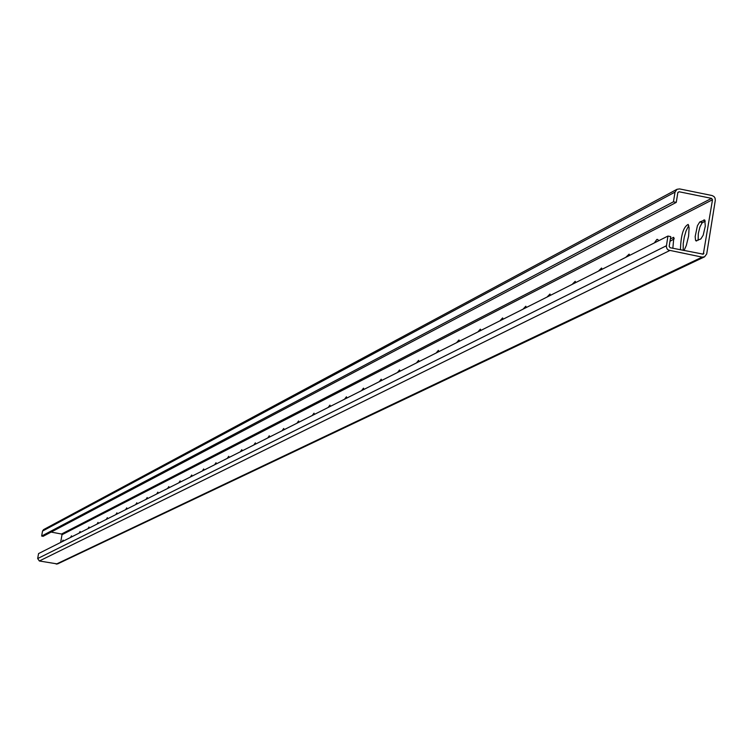 <?xml version="1.0" encoding="UTF-8"?>
<svg xmlns="http://www.w3.org/2000/svg" width="753" height="753" viewBox="0 0 753 753"><rect width="100%" height="100%" fill="white"/><g stroke="black" fill="none" stroke-linecap="round" stroke-linejoin="round"><path stroke-width="1.13" d="M674.264 238.748L669.972 241.346M670.386 238.776L673.831 237.459L672.843 248.264M705.241 221.175L702.022 222.926L699.913 227.02L698.323 233.505L698.144 240.292M696.685 241.007L695.518 240.226L695.179 236.508L697.4 225.768L699.735 221.984L704.77 220.055L705.297 226.154L703.189 235.209L700.845 238.965L695.847 240.838M62.132 541.689L63.073 540.089L63.318 541.096M70.528 537.454L71.488 535.835L71.733 536.851M79.121 533.115L80.11 531.467L80.364 532.493M87.95 528.662L88.958 526.996L89.221 528.022M96.996 524.097L98.031 522.403L98.304 523.439M106.286 519.419L107.35 517.688L107.623 518.742M115.821 514.6L116.913 512.849L117.195 513.913M125.61 509.668L126.73 507.88L127.031 508.953M135.672 504.585L136.82 502.778L137.131 503.861M146.016 499.371L147.193 497.535L147.503 498.618M156.643 494.006L157.857 492.142L158.177 493.234M167.58 488.49L168.823 486.589L169.152 487.699M178.828 482.814L180.108 480.885L180.447 481.995M190.405 476.978L191.723 475.011L192.081 476.131M202.331 470.964L203.687 468.959L204.054 470.088M214.614 464.761L216.017 462.719L216.393 463.867M227.274 458.37L228.724 456.299L229.11 457.447M240.339 451.791L241.826 449.673L242.221 450.831M253.808 444.995L255.352 442.839L255.756 444.006M267.71 437.973L269.301 435.78L269.725 436.966M282.074 430.735L283.721 428.495L284.145 429.681M296.908 423.252L298.612 420.965L299.054 422.16M312.241 415.505L314.01 413.181L314.462 414.385M328.11 407.505L329.946 405.133L330.407 406.347M344.535 399.222L346.436 396.793L346.907 398.017M361.534 390.638L363.511 388.162L364 389.395M379.164 381.752L381.216 379.22L381.715 380.463M397.433 372.528L399.57 369.949L400.088 371.191M416.4 362.965L418.621 360.329L419.148 361.572M436.091 353.035L438.406 350.333L438.943 351.585M456.544 342.709L458.972 339.951L459.518 341.213M477.826 331.979L480.358 329.165L480.913 330.416M499.964 320.806L502.618 317.926L503.183 319.178M523.024 309.172L525.801 306.226L526.375 307.478M547.064 297.04L549.982 294.037L550.556 295.28M572.148 284.389L575.217 281.311L575.791 282.544M598.334 271.174L601.572 268.03L602.155 269.254M625.715 257.366L629.122 254.147L629.706 255.352M654.366 242.908L656.87 239.416L657.774 239.454L658.546 240.8M680.458 249.798C680.834 235.331 683.404 226.869 688.186 224.422L689.117 227.773L688.581 236.188L686.294 245.516L684.035 250.523M688.76 225.571L686.039 230.983L684.298 237.082L683.225 243.53L683.197 250.354M669.172 246.344L670.114 247.718L703.311 254.185L712.507 199.733L711.576 198.368L679.121 191.77L677.822 192.683L676.26 202.378L673.455 201.804L675.017 192.109L676.994 189.295L679.582 188.918L712.027 195.526L714.013 196.561L715.039 198.058L715.303 200.307L706.719 253.912L704.563 256.829L702.163 257.121L668.391 250.09L667.054 248.848L666.32 246.692L667.93 236.066L670.735 236.63L669.172 246.344M60.654 542.433L62.01 534.715L61.53 534.028L51.129 532.079M673.455 201.804L41.65 536.042L43.109 536.315L676.26 202.378M41.65 536.042L42.526 531.072L43.58 529.613L676.994 189.295M704.563 256.829L57.492 563.959L39.354 560.985L37.678 558.557L38.554 553.587L667.93 236.066M670.763 240.499L670.132 240.367M673.85 237.477L673.229 237.355M702.511 222.549L699.735 221.984M704.77 220.064L703.904 219.885M702.182 254.175L703.923 253.347M62.01 534.715L712.507 199.733M61.53 534.028L711.576 198.368M677.888 192.429L679.121 191.77M42.526 531.072L675.017 192.109M56.24 564.129L702.163 257.121M39.354 560.985L669.652 250.58M37.678 558.557L666.367 245.779"/></g></svg>
